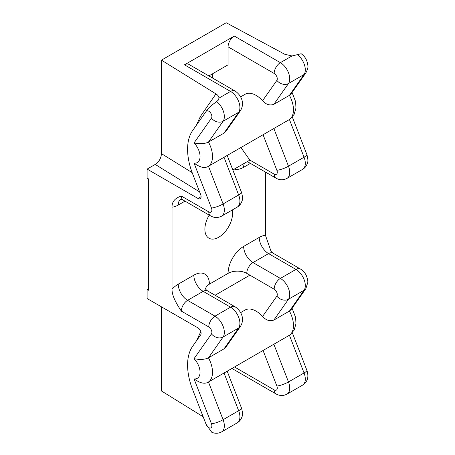 <?xml version="1.0" encoding="UTF-8"?>
<svg xmlns="http://www.w3.org/2000/svg" width="455" height="455" viewBox="0 0 455 455"><rect width="100%" height="100%" fill="white"/><g stroke="black" fill="none" stroke-linecap="round" stroke-linejoin="round"><path stroke-width="0.68" d="M161.44 306.812L161.44 390.953L203.175 416.791M237.174 422.888A13.212 7.627 -120 0 0 238.659 410.723A8.81 1.86 -21.2 0 0 241.48 408.021C242.686 412.298 242.822 415.307 241.884 417.059C241.002 419.612 239.432 421.552 237.174 422.888L221.608 431.88C218.417 433.587 215.13 433.712 211.751 432.25L206.075 424.27L192.59 389.52A52.848 30.513 -120 0 1 192.59 346.369L200.683 334.863A4.402 2.542 -120 0 0 197.988 327.913L147.113 298.543L147.113 289.551L148.358 290.273L148.358 178.804L147.113 178.087L147.113 169.095L197.988 198.465A4.402 2.542 -120 0 0 200.189 198.681A4.402 2.542 -120 0 0 200.683 194.626L192.59 173.776A52.848 30.513 -120 0 1 192.59 130.625L206.075 111.447C206.906 109.331 210.398 106.072 216.546 101.675L218.32 100.089L218.974 98.121L230.571 91.427L184.485 64.82L234.308 36.053L280.394 62.659L291.991 55.965L284.665 54.219L226.209 22.75L161.44 60.145L215.949 93.895C217.882 95.089 218.889 96.5 218.974 98.121M181.369 196.065L208.771 211.882A8.81 5.085 120 0 0 210.597 215.915L183.194 200.098A8.81 5.085 -60 0 1 181.369 196.065C175.004 198.05 171.888 201.747 172.03 207.144L172.03 289.255C171.888 294.493 175.004 301.784 181.369 311.123A8.81 5.085 -60 0 1 187.596 300.34L203.169 291.348A8.81 5.085 -60 0 1 207.571 290.916C206.138 289.812 205.432 289.05 205.444 288.624M265.447 172.075L265.447 235.32L271.072 251.359L272.966 253.156L300.368 268.979A8.81 5.085 120 0 0 295.966 269.417A13.212 7.627 60 0 1 304.054 290.267L289.425 311.078L273.853 320.07C269.832 321.526 266.073 320.331 262.569 316.481A22.016 12.712 -120 0 0 256.102 311.129A22.016 12.712 -120 0 0 245.097 310.037L240.598 312.636M215.09 295.255L249.875 275.167L246.764 273.37A13.212 7.627 180 0 0 228.08 273.37L209.397 284.159A13.212 7.627 180 0 0 205.569 288.919M232.272 209.977A19.599 11.312 -60 0 1 232.596 213.236A19.599 11.312 -60 0 1 224.042 232.954A19.599 11.312 -60 0 1 208.936 238.204A19.599 11.312 -60 0 1 204.881 229.235A19.599 11.312 -60 0 1 209.209 215.113M147.113 169.095L155.206 164.426C159.045 161.844 161.127 158.249 161.44 153.636L161.44 60.145M147.113 289.551L148.358 288.834M212.508 78.021L212.508 73.807M240.923 147.551L249.875 160.109L232.818 169.954M234.308 36.053A8.81 5.085 -60 0 0 228.08 46.842L228.08 64.82L208.862 75.917M210.597 215.915C214.265 217.962 217.934 218.036 221.608 216.136A13.212 7.627 -120 0 0 223.092 203.971L238.659 194.979L224.031 157.276L289.425 119.523A22.016 12.712 -120 0 0 289.425 95.34L273.853 104.326C269.832 105.782 266.073 104.587 262.569 100.737A22.016 12.712 -120 0 0 256.102 95.385A22.016 12.712 -120 0 0 245.097 94.293L240.598 96.892M224.031 157.276L208.464 166.263C204.915 168.589 200.103 167.537 194.035 163.118A13.212 7.627 -120 0 0 200.052 156.509A13.212 7.627 -120 0 0 194.035 142.955L211.467 118.152A4.402 2.542 -120 0 0 210.329 112.584A4.402 2.542 -120 0 0 206.075 111.447M208.771 211.882A4.402 2.542 -120 0 0 211.467 208.049A8.81 1.86 -21.2 0 0 223.092 203.971L208.464 166.263A22.016 12.712 60 0 0 208.464 142.079L223.092 121.269L238.659 112.277A8.81 6.944 35.1 0 0 240.473 110.633L225.902 131.364L224.031 133.093L208.464 142.079C204.904 143.831 200.092 144.121 194.035 142.955M228.08 46.842L274.166 73.448A8.81 5.085 120 0 1 280.394 62.659A13.212 7.627 60 0 1 288.481 83.515L304.054 74.523A8.81 6.944 -144.9 0 0 305.868 72.88C307.648 69.416 308.314 66.93 307.859 65.423C306.92 58.689 304.179 55.993 301.164 53.736L291.991 55.965M215.949 93.895L200.331 116.588L196.361 125.267M200.814 331.632L196.361 341.011M184.485 64.82A8.81 5.085 -60 0 1 188.888 64.382L234.973 90.989A8.81 5.085 -60 0 0 230.571 91.427A13.212 7.627 -120 0 1 238.659 112.277L224.031 133.093M221.608 431.88A13.212 7.627 -120 0 0 223.092 419.715L238.659 410.723L224.031 373.02L273.853 344.253L288.481 381.961L304.054 372.969A13.212 7.627 60 0 1 302.569 385.135L286.997 394.121A13.212 7.627 60 0 0 288.481 381.961A8.81 1.86 158.8 0 1 276.862 386.033A4.402 2.542 60 0 1 274.166 389.872L234.53 366.986M224.031 373.02L208.464 382.007C204.915 384.333 200.103 383.281 194.035 378.861A13.212 7.627 -120 0 0 200.052 372.253A13.212 7.627 -120 0 0 194.035 358.699L211.467 333.896A4.402 2.542 -120 0 0 208.771 326.946L181.369 311.123M292.087 308.223L295.602 317.402L295.966 323.778L294.112 330.165L289.824 335.016L273.853 344.253M211.467 333.896A8.81 6.944 35.1 0 0 223.092 337.013L238.659 328.021A8.81 6.944 35.1 0 0 240.473 326.377L225.902 347.108L224.031 348.837L208.464 357.823C204.915 359.575 200.103 359.865 194.035 358.699M292.326 332.77L306.869 370.268A8.81 1.86 158.8 0 1 304.054 372.969L289.425 335.267A22.016 12.712 -120 0 0 289.425 311.078L291.098 309.633L305.868 288.624A8.81 6.944 -144.9 0 1 304.054 290.267L288.481 299.259L273.853 320.07M297.667 54.839A13.212 7.627 60 0 1 304.054 74.523L289.425 95.34L291.098 93.889L305.868 72.88M273.853 128.509L288.481 166.217L304.054 157.225L289.425 119.523L294.112 114.421L295.966 108.034L295.602 101.658L292.087 92.479M206.075 424.27A4.402 2.542 -120 0 0 210.329 428.047A4.402 2.542 -120 0 0 211.467 423.793A8.81 1.86 -21.2 0 0 223.092 419.715L208.464 382.007A22.016 12.712 60 0 0 208.464 357.823L223.092 337.013A13.212 7.627 -120 0 0 214.999 316.162L230.571 307.171L203.169 291.348A13.212 7.627 -120 0 1 193.824 275.167A22.016 12.712 -60 0 1 209.397 284.159M211.467 423.793L194.035 378.861M211.467 208.049L194.035 163.118M250.409 163.396L243.647 167.298A22.016 12.712 -60 0 1 234.308 169.095M228.08 273.37A22.016 12.712 -60 0 1 243.647 246.405L259.219 237.413A22.016 12.712 -60 0 1 265.447 235.32M172.03 289.255A22.016 12.712 -60 0 1 178.258 284.159L193.824 275.167M185.02 201.15L178.258 205.051A22.016 12.712 -60 0 1 172.03 207.144M249.875 275.167L274.166 289.192A4.402 2.542 60 0 1 276.862 296.142L262.569 316.481M263.075 350.504L276.862 386.033M263.075 134.76L276.862 170.295A4.402 2.542 60 0 1 274.166 174.129L249.875 160.109M274.166 73.448A4.402 2.542 60 0 1 276.862 80.398L262.569 100.737M246.764 273.37A8.81 5.085 -60 0 1 252.991 262.586L280.394 278.403A13.212 7.627 60 0 1 288.481 299.259A8.81 6.944 -144.9 0 1 276.862 296.142M243.647 246.405A13.212 7.627 60 0 0 252.991 262.586L268.558 253.594L295.966 269.417L280.394 278.403A8.81 5.085 120 0 0 274.166 289.192M224.031 348.837L238.659 328.021A13.212 7.627 -120 0 0 230.571 307.171A8.81 5.085 -60 0 1 234.973 306.733L207.571 290.916M208.771 326.946A8.81 5.085 -60 0 1 214.999 316.162L187.596 300.34A13.212 7.627 60 0 1 178.258 284.159M259.219 237.413A13.212 7.627 -120 0 0 268.558 253.594A8.81 5.085 -60 0 1 272.966 253.156M243.647 167.298A13.212 7.627 60 0 1 244.562 163.174M276.862 80.398A8.81 6.944 -144.9 0 0 288.481 83.515L273.853 104.326M211.467 118.152A8.81 6.944 35.1 0 0 223.092 121.269A13.212 7.627 -120 0 0 216.705 101.584M200.331 116.588A8.81 7.035 -145.5 0 1 201.332 118.198M192.169 172.655L161.44 153.636M197.988 198.465L201.099 196.668M199.637 191.93L155.206 164.426M286.997 394.121C283.329 396.026 279.654 395.952 275.992 393.905A8.81 5.085 -60 0 1 274.166 389.872M292.326 117.026L306.869 154.524A8.81 1.86 158.8 0 1 304.054 157.225A13.212 7.627 60 0 1 302.569 169.391L286.997 178.377A13.212 7.627 60 0 0 288.481 166.217A8.81 1.86 158.8 0 1 276.862 170.295M237.174 207.144A13.212 7.627 -120 0 0 238.659 194.979A8.81 1.86 -21.2 0 0 241.48 192.277C242.686 196.554 242.822 199.569 241.884 201.315C241.002 203.868 239.432 205.808 237.174 207.144L221.608 216.136M274.166 174.129A8.81 5.085 -60 0 0 275.992 178.161L248.589 162.338A8.81 5.085 -60 0 1 247.6 161.423M178.258 205.051A13.212 7.627 60 0 1 180.464 199.358M200.331 332.332A8.81 7.035 -145.5 0 1 201.093 333.487M241.48 408.021L227.199 371.217M240.473 326.377C245.268 318.483 240.809 310.458 234.973 306.733M275.992 393.905L231.948 368.476M306.869 370.268C309.434 378.236 306.75 382.194 302.569 385.135M306.869 154.524C308.08 158.801 308.217 161.809 307.279 163.561C306.397 166.115 304.827 168.054 302.569 169.391M241.48 192.277L227.199 155.474M275.992 178.161C279.654 180.208 283.329 180.282 286.997 178.377M248.589 162.338L247.065 161.73M183.194 200.098C181.625 199.421 180.612 199.193 180.146 199.398M300.368 268.979C302.854 270.458 304.804 272.562 306.215 275.303L307.591 279.188L307.881 282.225L305.868 288.624M240.473 110.633C245.268 102.739 240.809 94.714 234.973 90.989"/></g></svg>
